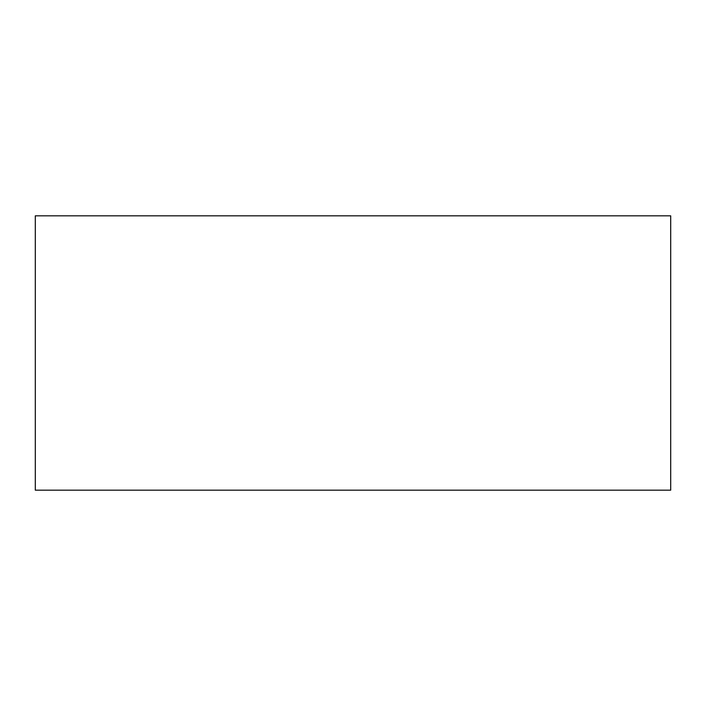 <?xml version="1.0" encoding="UTF-8"?>
<svg xmlns="http://www.w3.org/2000/svg" width="706" height="706" viewBox="0 0 706 706"><rect width="100%" height="100%" fill="white"/><g stroke="black" fill="none" stroke-linecap="round" stroke-linejoin="round"><path stroke-width="1.06" d="M670.7 353L670.7 275.905L670.7 353M670.7 215.824L670.7 490.176L35.3 490.176L35.3 215.824L670.7 215.824"/></g></svg>
